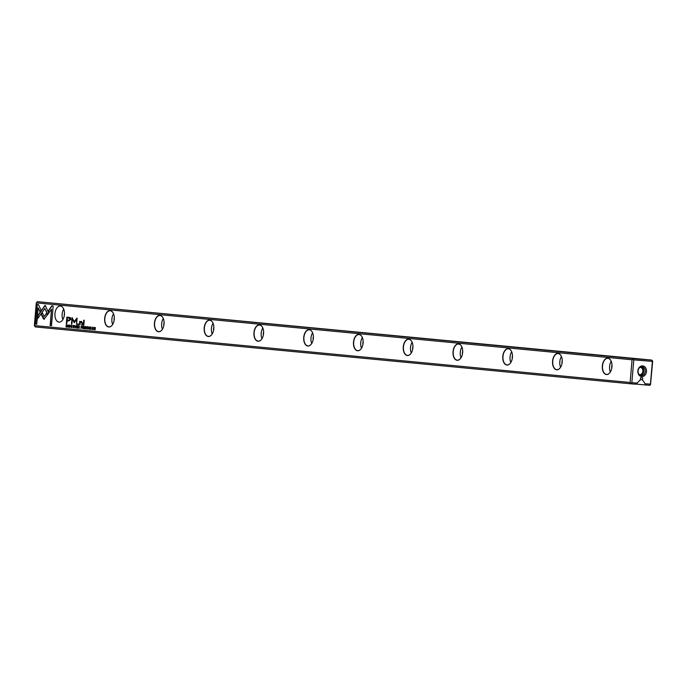 <?xml version="1.0" encoding="UTF-8"?>
<svg xmlns="http://www.w3.org/2000/svg" width="687" height="687" viewBox="0 0 687 687"><rect width="100%" height="100%" fill="white"/><g stroke="black" fill="none" stroke-linecap="round" stroke-linejoin="round"><path stroke-width="1.03" d="M75.287 327.939L76.077 325.604L75.209 327.562L74.72 325.475L75.055 327.922M48.829 313.04L45.144 305.277L37.785 315.608L37.51 318.888L44.861 308.557L47.712 314.56L48.829 313.04M37.785 318.502L38.025 315.634L45.248 305.492M37.064 304.47L35.381 324.118L36.737 324.247L38.146 307.853L40.018 311.812L41.126 310.266L38.429 304.599L37.064 304.47M43.925 319.223L47.446 314.869L46.622 313.135L44.157 316.595L42.328 312.765L41.22 314.311L43.333 318.725L43.925 319.223L44.603 318.845M71.603 325.14L70.83 326.316L71.371 327.605L72.006 326.978L71.396 327.33L71.053 326.334L71.568 325.389L72.092 325.853L71.594 325.131M81.753 326.145L81.203 326.093L81.006 328.489L82.208 326.849L81.753 326.145M68.193 327.261L68.193 324.848L67.987 327.244M84.518 328.824L85.531 328.635L84.75 328.558L84.819 327.742L85.574 327.527L84.844 327.459L84.905 326.729L85.695 326.523L84.724 326.428L84.784 328.558M73.492 325.312L73.277 327.793L73.475 325.312M83.471 326.308L82.921 326.256L82.715 328.652L83.015 327.587L83.814 328.755L83.471 326.308M89.267 328.566L89.568 329.348L90.22 328.669L89.37 327.493L90.263 327.553L89.799 326.875L89.147 327.493L89.997 328.678L89.585 329.064L89.267 328.566M90.212 328.695L89.585 329.064M51.826 305.878L48.219 310.945L49.035 312.671L51.542 309.159L50.142 325.526L51.499 325.655L53.182 306.007L51.826 305.878M632.074 359.773L36.299 302.864L34.35 325.569L630.125 382.479L632.074 359.773L633.216 358.588L651.731 360.074L37.433 301.67L633.216 358.588M64.423 314.517A8.081 4.749 94.6 0 1 59.048 322.117A8.081 4.749 94.6 0 1 54.96 313.684A8.081 4.749 94.6 0 1 60.344 306.016A8.081 4.749 94.6 0 1 64.423 314.517M602.344 365.905A8.21 4.826 94.6 0 1 606.003 358.605A8.21 4.826 94.6 0 1 611.095 361.018A8.21 4.826 94.6 0 1 610.193 372.268A8.21 4.826 94.6 0 1 604.74 373.805A8.21 4.826 94.6 0 1 602.344 365.905M552.58 361.147A8.21 4.826 94.6 0 1 556.238 353.848A8.21 4.826 94.6 0 1 561.331 356.27A8.21 4.826 94.6 0 1 560.42 367.511A8.21 4.826 94.6 0 1 554.976 369.048A8.21 4.826 94.6 0 1 552.58 361.147M502.807 356.398A8.21 4.826 94.6 0 1 506.465 349.099A8.21 4.826 94.6 0 1 511.557 351.512A8.21 4.826 94.6 0 1 510.656 362.753A8.21 4.826 94.6 0 1 505.203 364.299A8.21 4.826 94.6 0 1 502.807 356.398M453.042 351.641A8.21 4.826 94.6 0 1 456.7 344.342A8.21 4.826 94.6 0 1 461.793 346.763A8.21 4.826 94.6 0 1 460.883 358.004A8.21 4.826 94.6 0 1 455.438 359.541A8.21 4.826 94.6 0 1 453.042 351.641M403.269 346.883A8.21 4.826 94.6 0 1 406.927 339.593A8.21 4.826 94.6 0 1 412.02 342.006A8.21 4.826 94.6 0 1 411.118 353.247A8.21 4.826 94.6 0 1 405.665 354.784A8.21 4.826 94.6 0 1 403.269 346.883M353.504 342.135A8.21 4.826 94.6 0 1 357.163 334.835A8.21 4.826 94.6 0 1 362.255 337.248A8.21 4.826 94.6 0 1 361.345 348.489A8.21 4.826 94.6 0 1 355.9 350.035A8.21 4.826 94.6 0 1 353.504 342.135M303.74 337.377A8.21 4.826 94.6 0 1 307.39 330.078A8.21 4.826 94.6 0 1 312.482 332.499A8.21 4.826 94.6 0 1 311.58 343.74A8.21 4.826 94.6 0 1 306.127 345.278A8.21 4.826 94.6 0 1 303.74 337.377M253.967 332.62A8.21 4.826 94.6 0 1 257.625 325.329A8.21 4.826 94.6 0 1 262.717 327.742A8.21 4.826 94.6 0 1 261.807 338.983A8.21 4.826 94.6 0 1 256.363 340.529A8.21 4.826 94.6 0 1 253.967 332.62M204.202 327.871A8.21 4.826 94.6 0 1 207.86 320.571A8.21 4.826 94.6 0 1 212.944 322.984A8.21 4.826 94.6 0 1 212.043 334.234A8.21 4.826 94.6 0 1 206.589 335.771A8.21 4.826 94.6 0 1 204.202 327.871M154.429 323.113A8.21 4.826 94.6 0 1 158.087 315.822A8.21 4.826 94.6 0 1 163.18 318.236A8.21 4.826 94.6 0 1 162.278 329.477A8.21 4.826 94.6 0 1 156.825 331.014A8.21 4.826 94.6 0 1 154.429 323.113M104.664 318.364A8.21 4.826 94.6 0 1 108.323 311.065A8.21 4.826 94.6 0 1 113.415 313.478A8.21 4.826 94.6 0 1 112.505 324.719A8.21 4.826 94.6 0 1 107.06 326.265A8.21 4.826 94.6 0 1 104.664 318.364M68.958 320.941L70.838 319.257L70.418 317.755L69.061 317.334L66.879 317.119L66.33 323.543L66.862 323.594L67.111 320.769L68.872 320.932M88.271 329.185L88.271 326.763L88.271 329.185M66.673 324.702L66.235 324.659L66.029 327.055L67.12 326.875L67.395 326.016L66.673 324.702M66.579 327.106L67.12 326.875M74.368 322.478L76.558 319.429L76.558 324.47L77.099 318.15L74.239 321.576L71.998 317.669L71.457 323.981L71.886 324.024L72.315 319.017L74.144 322.632M87.447 328.455L86.845 328.807L86.493 327.811L87.009 326.866L87.541 327.33L87.043 326.608L86.27 327.793L86.82 329.082L87.447 328.455M78.945 325.878L78.395 325.818L78.189 328.223L78.49 327.158L79.297 328.326L78.945 325.878M92.702 327.149L92.487 329.623L92.702 327.149M91.07 329.451L91.07 327.029L90.864 329.425M76.48 328.051L77.494 327.862L76.712 327.785L76.781 326.978L77.537 326.763L76.807 326.694L76.867 325.964L77.657 325.75L76.686 325.655L76.746 327.793M93.913 329.717L94.282 327.708L95.132 329.837L95.338 327.441L94.986 329.374L94.119 327.321L94.102 329.734M83.307 325.166L83.814 325.217L84.235 320.254L83.728 320.202L83.307 325.166L83.969 320.228M69.722 324.96L69.069 325.578L69.919 326.763L68.958 326.66L69.499 327.433L70.143 326.754L69.293 325.578L70.186 325.638L69.705 324.951M69.748 327.167L69.67 325.217M77.708 324.633L78.301 324.685L78.361 323.938L77.768 323.878L77.708 324.633L78.009 323.903M81.409 321.422L80.207 321.988L79.718 321.336L79.469 324.796L79.984 324.848L80.147 322.942L81.246 321.868L81.942 323.079L81.779 325.02L82.285 325.071L82.457 323.019L81.375 321.422M646.493 371.607A5.359 4.337 -84.5 0 1 639.623 375.712A5.359 4.337 -84.5 0 1 640.413 366.463A5.359 4.337 -84.5 0 1 646.493 371.607M650.426 384.17L652.384 361.379L633.792 359.876L631.842 382.676L637.132 383.097L640.421 379.662L640.585 377.747L642.646 377.91L642.474 379.834L645.136 383.741L650.426 384.17L650.512 384.772L649.567 385.33L635.527 384.05M637.132 383.097L635.312 384.179L631.044 383.835L35.269 326.926L34.35 325.569M651.731 360.074L652.65 361.431L650.512 384.772M645.299 384.986L645.136 383.741M640.421 379.636L642.474 379.834M631.044 383.835L630.125 382.479M37.433 301.67L36.299 302.864M652.564 360.787L652.384 361.379M633.792 359.876L633.019 359.215M630.958 383.191L631.842 382.676M611.756 368.232A4.423 2.602 94.6 0 1 611.997 365.252M610.348 372.01A8.081 4.749 94.6 0 1 609.592 366.489A8.081 4.749 94.6 0 1 611.215 361.293M611.112 361.07A8.081 4.749 -85.4 0 0 607.901 358.313A8.081 4.749 -85.4 0 0 602.525 365.922A8.081 4.749 -85.4 0 0 606.604 374.424A8.081 4.749 -85.4 0 0 610.219 372.225M561.992 363.475A4.423 2.602 94.6 0 1 562.232 360.503M560.583 367.262A8.081 4.749 94.6 0 1 559.819 361.731A8.081 4.749 94.6 0 1 561.442 356.544M561.348 356.313A8.081 4.749 -85.4 0 0 558.136 353.565A8.081 4.749 -85.4 0 0 552.752 361.164A8.081 4.749 -85.4 0 0 556.831 369.666A8.081 4.749 -85.4 0 0 560.446 367.468M512.219 358.726A4.423 2.602 94.6 0 1 512.459 355.746M510.81 362.504A8.081 4.749 94.6 0 1 510.055 356.982A8.081 4.749 94.6 0 1 511.678 351.787M511.583 351.564A8.081 4.749 -85.4 0 0 508.363 348.807A8.081 4.749 -85.4 0 0 502.987 356.407A8.081 4.749 -85.4 0 0 507.066 364.917A8.081 4.749 -85.4 0 0 510.681 362.71M462.454 353.968A4.423 2.602 94.6 0 1 462.694 350.988M461.046 357.747A8.081 4.749 94.6 0 1 460.281 352.225A8.081 4.749 94.6 0 1 461.913 347.029M461.81 346.806A8.081 4.749 -85.4 0 0 458.598 344.05A8.081 4.749 -85.4 0 0 453.222 351.658A8.081 4.749 -85.4 0 0 457.302 360.16A8.081 4.749 -85.4 0 0 460.908 357.961M412.681 349.219A4.423 2.602 94.6 0 1 412.921 346.239M411.281 352.998A8.081 4.749 94.6 0 1 410.517 347.467A8.081 4.749 94.6 0 1 412.14 342.281M412.045 342.049A8.081 4.749 -85.4 0 0 408.825 339.301A8.081 4.749 -85.4 0 0 403.449 346.901A8.081 4.749 -85.4 0 0 407.528 355.411A8.081 4.749 -85.4 0 0 411.144 353.204M362.916 344.462A4.423 2.602 94.6 0 1 363.157 341.482M361.508 348.24A8.081 4.749 94.6 0 1 360.744 342.719A8.081 4.749 94.6 0 1 362.375 337.523M362.272 337.3A8.081 4.749 -85.4 0 0 359.061 334.543A8.081 4.749 -85.4 0 0 353.685 342.152A8.081 4.749 -85.4 0 0 357.764 350.653A8.081 4.749 -85.4 0 0 361.379 348.455M313.143 339.704A4.423 2.602 94.6 0 1 313.384 336.724M311.743 343.491A8.081 4.749 94.6 0 1 310.979 337.961A8.081 4.749 94.6 0 1 312.602 332.774M312.508 332.542A8.081 4.749 -85.4 0 0 309.287 329.794A8.081 4.749 -85.4 0 0 303.912 337.394A8.081 4.749 -85.4 0 0 307.991 345.896A8.081 4.749 -85.4 0 0 311.606 343.698M263.379 334.955A4.423 2.602 94.6 0 1 263.619 331.976M261.97 338.734A8.081 4.749 94.6 0 1 261.206 333.212A8.081 4.749 94.6 0 1 262.838 328.017M262.735 327.785A8.081 4.749 -85.4 0 0 259.523 325.037A8.081 4.749 -85.4 0 0 254.147 332.637A8.081 4.749 -85.4 0 0 258.226 341.147A8.081 4.749 -85.4 0 0 261.841 338.94M213.614 330.198A4.423 2.602 94.6 0 1 213.846 327.218M212.206 333.976A8.081 4.749 94.6 0 1 211.441 328.455A8.081 4.749 94.6 0 1 213.064 323.259M212.97 323.036A8.081 4.749 -85.4 0 0 209.75 320.279A8.081 4.749 -85.4 0 0 204.374 327.888A8.081 4.749 -85.4 0 0 208.453 336.39A8.081 4.749 -85.4 0 0 212.068 334.191M163.841 325.44A4.423 2.602 94.6 0 1 164.081 322.469M162.433 329.228A8.081 4.749 94.6 0 1 161.677 323.697A8.081 4.749 94.6 0 1 163.3 318.51M163.197 318.279A8.081 4.749 -85.4 0 0 159.985 315.531A8.081 4.749 -85.4 0 0 154.609 323.13A8.081 4.749 -85.4 0 0 158.688 331.632A8.081 4.749 -85.4 0 0 162.304 329.434M114.076 320.692A4.423 2.602 94.6 0 1 114.317 317.712M112.668 324.47A8.081 4.749 94.6 0 1 111.904 318.948A8.081 4.749 94.6 0 1 113.527 313.753M113.432 313.53A8.081 4.749 -85.4 0 0 110.221 310.773A8.081 4.749 -85.4 0 0 104.836 318.373A8.081 4.749 -85.4 0 0 108.915 326.883A8.081 4.749 -85.4 0 0 112.531 324.685M64.277 315.668A4.423 2.602 94.6 0 1 64.475 313.212M62.861 319.618A8.081 4.749 94.6 0 1 63.702 309.09M645.196 371.495A4.423 3.581 95.5 0 0 642.053 366.806A4.423 3.581 95.5 0 0 638.06 370.92A4.423 3.581 95.5 0 0 641.211 375.609A4.423 3.581 95.5 0 0 645.196 371.495M641.314 366.832A4.423 3.581 -84.5 0 1 643.753 371.358A4.423 3.581 -84.5 0 1 640.499 375.454M639.949 367.399A3.658 2.963 -84.5 0 1 640.267 367.408A3.658 2.963 -84.5 0 1 642.869 371.281A3.658 2.963 -84.5 0 1 639.571 374.69A3.658 2.963 -84.5 0 1 639.254 374.638M49.181 312.482L48.459 310.962L52.066 305.904M51.499 325.647L50.383 325.544L51.542 309.159M89.808 329.365L89.035 328.584M90.237 328.704L89.825 329.082L90.237 328.704L89.387 327.51L90.04 326.892M66.862 323.594L67.12 317.145M68.983 320.941L67.111 320.769M67.352 317.918L67.171 320.03L68.769 320.185L70.143 319.249L68.949 318.072L67.352 317.918L69.189 318.098L70.383 319.266L69.009 320.202M83.814 327.905L83.015 327.587M83.101 326.574L83.041 327.295L83.702 326.995L83.101 326.574L83.943 327.012L83.367 327.33M66.424 324.942L67.412 326.007L66.605 326.823L67.171 325.99L66.424 324.942L66.261 326.789L66.845 326.84M76.558 324.462L76.558 319.429M74.239 321.576L76.91 318.133M71.895 324.015L72.238 317.686M74.385 322.658L72.315 319.017M87.318 327.313L87.249 326.883M87.06 329.099L86.51 327.819L87.292 326.634M73.406 327.785L72.925 327.124M73.045 325.861L73.595 325.337M73.707 325.595L73.294 327.51L73.466 325.578L74.076 325.982M73.99 327.184L73.543 327.536M85.506 328.91L84.759 328.841M85.549 327.811L84.819 327.742M85.669 326.797L84.905 326.729M78.524 327.158L79.185 326.565L78.584 326.145L78.516 326.866M79.288 327.476L78.49 327.158M78.584 326.145L79.426 326.583L78.85 326.892L79.409 326.583M81.65 327.192L81.392 326.385L81.324 327.158L82.225 326.857L81.444 326.11M72.118 325.853L71.8 325.406M71.611 327.63L71.07 326.342L71.843 325.157M44.166 319.24L41.46 314.328L42.422 312.971M44.157 316.595L46.725 313.349M36.737 324.238L35.621 324.135L37.304 304.496M40.155 311.615L38.146 307.853M47.858 314.371L44.861 308.557M92.616 329.623L92.135 328.953M92.256 327.699L92.814 327.175M92.917 327.433L92.513 329.348L92.676 327.416L93.286 327.819M93.2 329.021L92.754 329.365M77.468 328.146L76.721 328.077M77.511 327.038L76.781 326.978M77.631 326.033L76.867 325.964M95.132 329.837L95.175 329.391M69.731 327.45L69.198 326.686M69.069 325.578L69.962 324.977M79.984 324.848L79.958 321.353M82.285 325.063L81.487 321.894M80.207 321.988L81.65 321.439"/></g></svg>
